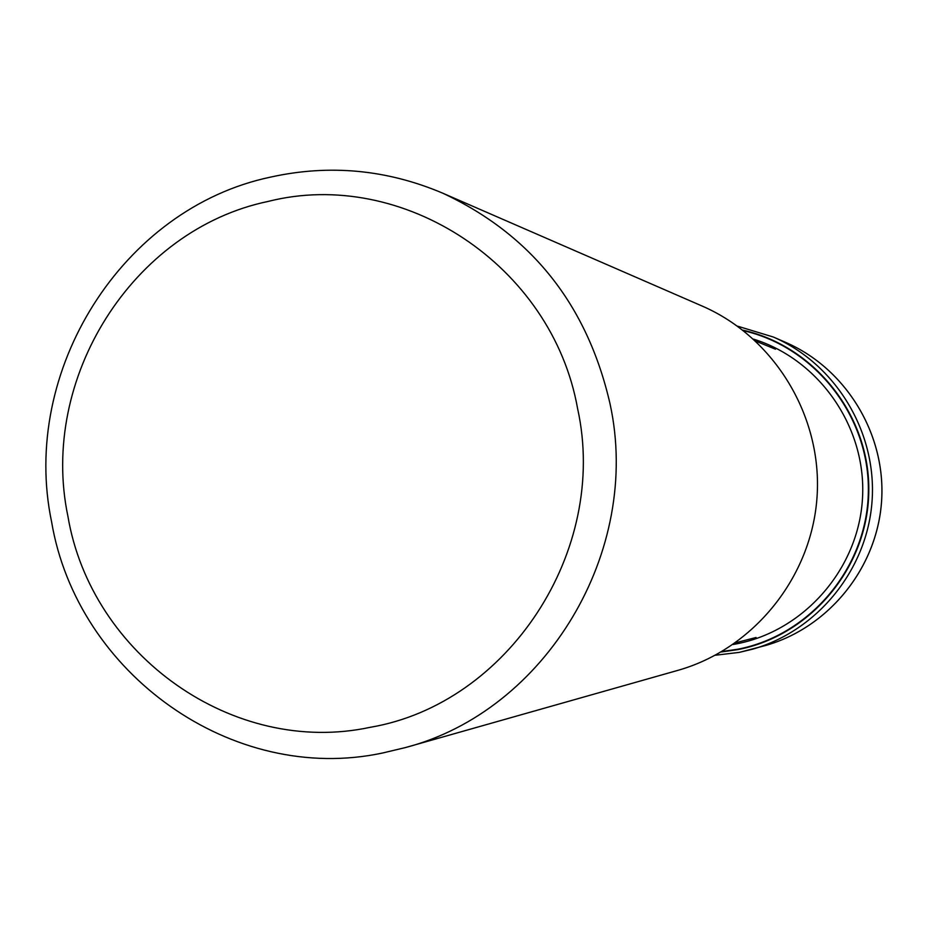 <?xml version="1.0" encoding="UTF-8"?>
<svg xmlns="http://www.w3.org/2000/svg" width="928" height="928" viewBox="0 0 928 928"><rect width="100%" height="100%" fill="white"/><g stroke="black" fill="none" stroke-linecap="round" stroke-linejoin="round"><path stroke-width="1.39" d="M721.972 651.514L737.69 649.24C810.248 635.332 867.228 567.298 868.341 492.13C869.93 416.974 815.468 347.118 743.537 330.716M405.362 747.585L677.742 670.399C753.617 649.043 811.733 577.135 817.058 496.782C822.544 416.44 774.567 337.409 702.229 306.089L442.633 193.128C531.535 234.668 587.331 304.906 610.044 403.854C642.246 551.255 545.78 711.068 405.362 747.585L382.522 753.026C232.487 785.018 77.152 673.624 51.597 521.849C20.01 371.27 122.09 208.197 270.674 177.086C329.382 164.117 386.698 169.476 442.633 193.128M268.215 201.411C402.601 167.411 552.102 265.083 577.61 408.633C608.988 550.907 508.092 703.853 370.284 727.297C233.45 756.726 91.338 655.203 67.93 516.386C38.988 378.694 132.495 229.599 268.215 201.411M765.229 645.598C828.692 627.722 877.157 567.913 881.577 501.12C886.136 434.339 846.116 368.578 785.622 342.374C846.15 368.59 886.159 434.35 881.6 501.12C877.18 567.901 828.727 627.722 765.229 645.598L739.268 652.384L715.291 655.249M785.622 342.374L773.384 337.038L737.412 326.122L773.384 337.038C835.618 364.008 876.809 431.717 872.111 500.482C867.564 569.27 817.684 630.854 752.388 649.24L739.256 652.384M742.794 330.148C815.132 346.202 870.174 416.185 868.794 491.689C867.889 567.194 810.701 635.657 737.818 649.623L721.16 651.99M753.536 339.126C819.702 359.728 866.624 427.634 862.506 498.034C858.748 568.458 804.553 630.75 736.484 643.881L733.004 644.531M735.452 642.826L756.076 637.478M755.74 341.133L775.46 349.195"/></g></svg>
